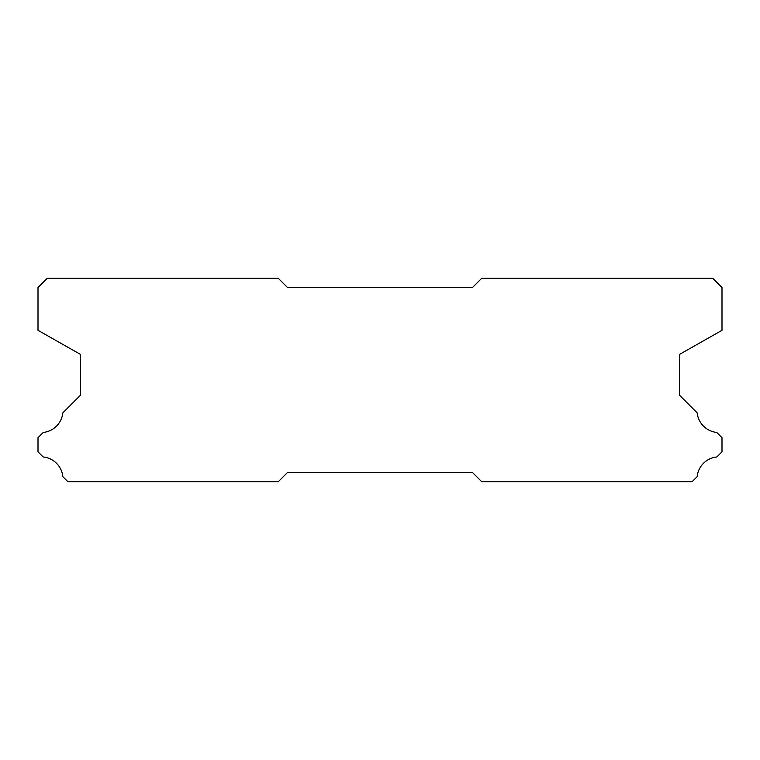 <?xml version="1.0" encoding="UTF-8"?>
<svg xmlns="http://www.w3.org/2000/svg" width="760" height="760" viewBox="0 0 760 760"><rect width="100%" height="100%" fill="white"/><g stroke="black" fill="none" stroke-linecap="round" stroke-linejoin="round"><path stroke-width="1.14" d="M712.756 278.322L481.678 278.322L472.435 287.565L287.565 287.565L278.322 278.322L47.243 278.322L38 287.565L38 330.305L80.522 354.435L80.522 395.162L62.843 412.841A22.002 22.002 0 0 1 43.244 432.44L38 437.674L38 451.82L43.139 456.959A22.002 22.002 0 0 1 62.852 476.672L67.859 481.678L278.322 481.678L287.565 472.435L472.435 472.435L481.678 481.678L692.142 481.678L697.148 476.672A22.002 22.002 0 0 1 716.861 456.959L722 451.82L722 437.674L716.756 432.44A22.002 22.002 0 0 1 697.158 412.841L679.478 395.162L679.478 354.435L722 330.305L722 287.565L712.756 278.322"/></g></svg>
